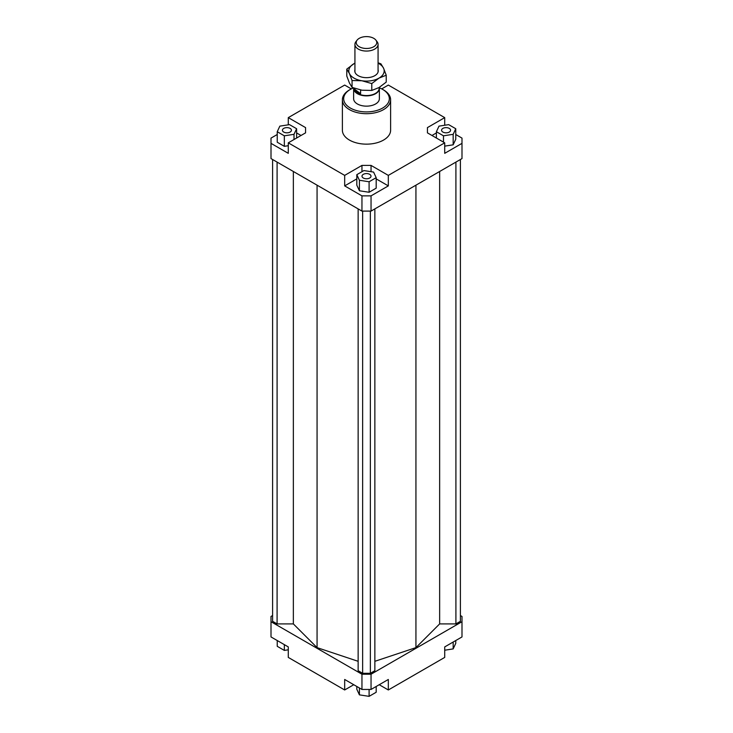 <?xml version="1.0" encoding="UTF-8"?>
<svg xmlns="http://www.w3.org/2000/svg" width="733" height="733" viewBox="0 0 733 733"><rect width="100%" height="100%" fill="white"/><g stroke="black" fill="none" stroke-linecap="round" stroke-linejoin="round"><path stroke-width="1.1" d="M379.236 87.429A12.864 7.422 180 0 1 379.364 88.446A12.864 7.422 180 0 1 370.696 95.464A12.864 7.422 180 0 1 356.375 93.027A12.864 7.422 180 0 1 353.636 88.446A12.864 7.422 180 0 1 353.663 88.006M379.199 87.447L379.199 88.226A12.699 7.33 180 0 1 370.641 95.153A12.699 7.33 180 0 1 356.504 92.743A12.699 7.33 180 0 1 353.801 88.226L353.801 88.052M360.609 89.976L360.609 93.668L356.504 92.221L354.167 88.189M357.118 40.113L355.936 41.653A11.572 6.679 0 0 0 354.928 44.374A11.572 6.679 0 0 0 357.383 48.497A11.572 6.679 0 0 0 370.275 50.696A11.572 6.679 0 0 0 378.072 44.374A11.572 6.679 0 0 0 377.064 41.653L375.882 40.113A10.28 5.937 180 0 1 371.805 47.618A10.28 5.937 180 0 1 358.41 46.197A10.28 5.937 180 0 1 357.118 40.113A10.28 5.937 180 0 1 374.59 38.876A10.28 5.937 180 0 1 375.882 40.113M360.609 93.668L354.167 88.913M379.364 88.446L379.364 98.726A12.864 7.422 180 0 1 371.42 105.579A12.864 7.422 180 0 1 357.402 103.976A12.864 7.422 180 0 1 353.636 98.726L353.636 88.446M290.103 132.068A4.499 2.602 180 0 1 285.201 132.627A4.499 2.602 180 0 1 282.416 130.227A4.499 2.602 180 0 1 283.735 128.394A4.499 2.602 180 0 1 288.646 127.826A4.499 2.602 180 0 1 291.422 130.227A4.499 2.602 180 0 1 290.103 132.068M369.679 174.335A4.499 2.602 180 0 1 370.999 176.177A4.499 2.602 180 0 1 368.223 178.577A4.499 2.602 180 0 1 363.321 178.009A4.499 2.602 180 0 1 362.001 176.177A4.499 2.602 180 0 1 364.777 173.776A4.499 2.602 180 0 1 369.679 174.335M442.897 128.394A4.499 2.602 180 0 1 447.799 127.826A4.499 2.602 180 0 1 450.584 130.227A4.499 2.602 180 0 1 449.265 132.068A4.499 2.602 180 0 1 444.354 132.627A4.499 2.602 180 0 1 441.578 130.227A4.499 2.602 180 0 1 442.897 128.394M390.616 99.77L390.616 130.227A24.116 13.927 180 0 1 375.727 143.091A24.116 13.927 180 0 1 349.449 140.076A24.116 13.927 180 0 1 342.384 130.227L342.384 99.77A24.116 13.927 0 0 0 349.449 109.62A24.116 13.927 0 0 0 375.727 112.635A24.116 13.927 0 0 0 390.616 99.77A24.116 13.927 0 0 0 383.551 89.93L382.644 89.399A22.833 13.185 180 0 1 382.644 89.408A22.833 13.185 180 0 1 382.644 108.044A22.833 13.185 180 0 1 350.356 108.044A22.833 13.185 180 0 1 350.356 89.408A22.833 13.185 180 0 1 353.425 87.914M350.356 89.408L349.449 89.93A24.116 13.927 0 0 0 342.384 99.77M379.318 87.813A22.833 13.185 180 0 1 382.644 89.399M455.761 134.506L461.992 138.106L461.992 158.585L371.045 211.095L371.045 195.867L361.955 195.867L361.955 211.095L371.045 211.095M461.992 143.356L444.711 153.334L444.711 142.834L388.325 175.389L388.325 185.889L371.045 195.867M436.392 132.93L431.984 135.477M444.711 146.133L453.168 144.822L455.761 139.233L455.761 128.733L448.669 124.637L438.994 126.14L436.392 131.729L436.392 138.024M361.955 195.867L344.675 185.889L344.675 175.389L288.289 142.834L288.289 153.334L271.008 143.356L271.008 158.585L361.955 211.095M271.008 143.356L271.008 138.106L277.239 134.506M427.431 127.606L427.431 132.856L427.431 127.606L444.711 117.628L388.325 85.074L381.71 88.895M305.569 132.856L305.569 127.606L305.569 132.856L288.289 142.834M301.016 135.477L296.608 132.93M277.239 131.729L284.331 135.816L294.006 134.322L296.608 128.733L289.517 124.637L279.832 126.14L277.239 131.729L277.239 142.229L284.331 146.325L288.289 145.711M288.289 124.83L288.289 117.628L305.569 127.606M371.045 171.687L371.045 165.411L361.955 165.411L361.955 171.714M388.325 185.889L376.185 178.879M356.815 178.879L344.675 185.889M369.093 192.266L376.185 188.17L376.185 177.67L373.592 172.081L363.907 170.578L356.815 174.674L356.815 185.174L359.408 190.763L369.093 192.266L369.093 181.766L376.185 177.67M344.675 175.389L361.955 165.411M444.711 142.834L427.431 132.856M353.764 684.723L344.675 689.973L288.289 657.419L288.289 646.918L271.008 636.94L271.008 616.462L272.594 615.537M460.406 615.537L461.992 616.462L461.992 621.712L371.045 674.223L361.955 674.223L271.008 621.712M272.594 159.501L272.594 621.318L277.092 623.911L293.356 623.911L317.068 647.624L358.144 661.313M374.856 661.313L415.932 647.624L439.644 623.911L455.908 623.911L460.406 621.318L460.406 159.501M358.144 208.887L358.144 670.704L362.633 673.297L370.367 673.297L374.856 670.704L374.856 208.887M361.955 674.223L361.955 689.451L371.045 689.451L371.045 674.223M371.045 689.451L388.325 679.473L388.325 689.973L444.711 657.419L444.711 646.918L461.992 636.94L461.992 621.712M344.675 689.973L344.675 679.473L361.955 689.451M388.325 689.973L379.236 684.723M444.711 117.628L444.711 125.251M444.711 650.217L453.168 648.907L455.761 643.317L455.761 640.541M453.168 648.907L453.168 642.035M376.185 686.482L376.185 692.254L369.093 696.35L369.093 689.451M369.093 696.35L359.408 694.857L356.815 689.258L356.815 686.482M359.408 694.857L359.408 687.975M288.289 649.795L284.331 650.409L277.239 646.314L277.239 640.541M284.331 650.409L284.331 644.628M436.392 131.729L443.483 135.816L443.483 142.12M443.483 135.816L453.168 134.322L453.168 144.822M453.168 134.322L455.761 128.733M356.815 174.674L359.408 180.263L359.408 190.763M359.408 180.263L369.093 181.766M371.045 165.411L388.325 175.389M284.331 135.816L284.331 146.325M294.006 134.322L294.006 139.527M296.608 128.733L296.608 138.024M351.29 88.895L344.675 85.074L288.289 117.628M277.092 623.911L277.092 162.094M293.356 623.911L293.356 171.485M317.068 647.624L317.068 185.174M439.644 623.911L439.644 171.485M415.932 647.624L415.932 185.174M455.908 623.911L455.908 162.094M362.633 673.297L362.633 211.095M370.367 673.297L370.367 211.095M378.072 62.791L380.94 63.844L383.579 68.251A17.684 10.207 0 0 0 379.007 63.67A17.684 10.207 0 0 0 378.072 63.175M361.919 80.758L352.06 80.52L349.421 73.538A17.684 10.207 0 0 0 353.993 78.11A17.684 10.207 0 0 0 361.919 80.758A17.684 10.207 0 0 0 379.007 78.11A17.684 10.207 0 0 0 383.579 68.251L386.227 75.233L379.007 78.11L371.787 83.571L361.919 80.758M346.773 69.131L353.993 63.67A17.684 10.207 0 0 0 349.421 73.538L346.773 69.131L346.773 76.003L349.421 82.985L352.06 87.392L361.919 90.205L371.787 90.443L379.007 87.566L386.227 82.105L386.227 75.233M378.072 69.772A11.737 6.78 180 0 1 375.754 75.059A11.737 6.78 180 0 1 358.199 75.682A11.737 6.78 180 0 1 357.246 75.059A11.737 6.78 180 0 1 354.928 69.772M353.993 63.67L354.928 63.157A17.684 10.207 0 0 0 353.993 63.67M352.06 87.392L352.06 80.52M371.787 90.443L371.787 83.571M378.072 44.374L378.072 72.008M354.928 44.374L354.928 72.008M382.644 89.408L383.551 89.93"/></g></svg>

